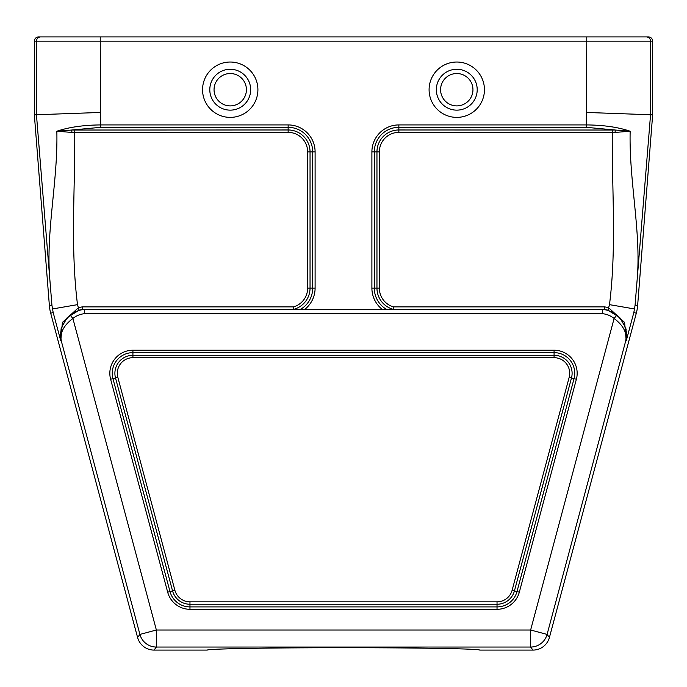 <?xml version="1.0" encoding="UTF-8"?>
<svg xmlns="http://www.w3.org/2000/svg" width="687" height="687" viewBox="0 0 687 687"><rect width="100%" height="100%" fill="white"/><g stroke="black" fill="none" stroke-linecap="round" stroke-linejoin="round"><path stroke-width="1.03" d="M456.769 62.028A27.678 27.678 0 0 1 480.737 103.548A27.678 27.678 0 0 1 432.801 103.548A27.678 27.678 0 0 1 456.769 62.028A27.678 27.678 0 0 1 480.737 103.548A27.678 27.678 0 0 1 432.801 103.548A27.678 27.678 0 0 1 456.769 62.028M382.324 309.433A26.956 26.956 0 0 1 371.899 288.145L371.899 151.879A26.956 26.956 0 0 1 398.855 124.922L586.294 124.922L586.767 41.16L100.233 41.16L100.706 124.922L288.145 124.922A26.956 26.956 0 0 1 315.101 151.879L315.101 288.145A26.956 26.956 0 0 1 304.676 309.433M230.231 62.028A27.678 27.678 0 0 1 254.199 103.548A27.678 27.678 0 0 1 206.263 103.548A27.678 27.678 0 0 1 230.231 62.028A27.678 27.678 0 0 1 254.199 103.548A27.678 27.678 0 0 1 206.263 103.548A27.678 27.678 0 0 1 230.231 62.028M70.194 315.17L72.891 318.467C63.462 325.586 59.632 333.204 61.392 341.31C59.013 331.847 61.95 323.13 70.194 315.17A25.625 25.625 0 0 1 84.501 309.433L82.577 309.433A25.84 25.84 0 0 0 79.074 310.215L67.266 317.549L61.401 327.69L60.447 338.811M84.664 313.693L84.501 309.433L604.423 309.433L602.499 309.433L602.336 313.693L602.499 309.433A25.625 25.625 0 0 1 616.806 315.17C625.05 323.122 627.987 331.838 625.608 341.31L625.617 341.302C627.377 333.212 623.547 325.595 614.109 318.467A21.366 21.366 0 0 0 602.336 313.693L84.664 313.693A21.366 21.366 0 0 0 72.891 318.467L156.37 630.013L139.916 634.419A17.029 17.029 37.5 0 0 156.37 647.042L154.025 650.091L207.268 650.091M61.392 341.31L60.628 339.971L60.757 340.821L61.392 341.31L139.916 634.419L137.58 637.476L50.692 313.212A42.585 42.585 0 0 1 49.37 305.535L34.35 114.832L34.35 41.16A4.259 4.259 0 0 1 38.609 36.909L648.391 36.909A4.259 4.259 180 0 1 652.65 41.16L652.65 114.832L637.63 305.535A42.585 42.585 0 0 1 636.308 313.212L549.42 637.476A17.038 17.029 -127.5 0 1 532.975 650.091L479.732 650.091M60.757 340.821L53.174 312.542L51.937 305.329L36.454 114.746L34.35 114.832M652.65 41.16L650.546 41.16L650.546 114.789L635.063 305.329L633.826 312.542L636.308 313.212M586.767 112.462L652.65 114.832M54.9 36.909L40.713 36.909A4.259 4.259 -90 0 0 36.454 41.16L34.35 41.16M207.294 650.091C207.431 649.619 215.022 649.181 230.085 648.777C278.716 647.377 408.293 647.377 456.915 648.777C471.978 649.181 479.569 649.619 479.706 650.091M626.243 340.821L625.617 341.302L626.372 339.971L626.243 340.821L633.826 312.542M230.085 648.777L218.286 649.155M100.233 112.462L36.454 114.746L36.454 41.16L100.233 41.16L100.233 36.909M49.361 272.679C46.802 227.045 57.991 179.049 56.841 131.234C68.915 127.164 83.539 125.06 100.706 124.922L100.706 127.327L71.671 130.032L288.145 129.972L288.145 127.327L100.706 127.327M392.5 309.433L393.119 309.279A21.907 21.907 0 0 1 376.957 288.145L376.957 151.879A21.907 21.907 0 0 1 398.855 129.972L615.329 130.032L586.294 127.327L586.294 124.922C603.461 125.043 618.085 127.147 630.159 131.234C629 178.946 640.198 227.071 637.639 272.679M60.791 340.838L62.388 322.452L78.344 307.767A28.399 28.399 0 0 1 82.388 306.883L293.555 306.883L293.881 309.279L294.5 309.433M56.841 131.234L71.671 130.032L71.955 132.428L56.841 131.234M615.045 132.428L615.329 130.032L630.159 131.234L615.045 132.428L398.855 132.376A19.502 19.502 0 0 0 379.353 151.879L379.353 288.145A19.502 19.502 0 0 0 393.445 306.883L604.612 306.883A28.399 28.399 0 0 1 608.656 307.767L624.612 322.452L626.209 340.838M626.553 338.811L625.599 327.69L619.734 317.549L607.926 310.215A25.84 25.84 0 0 0 604.423 309.433L604.612 306.883M137.58 637.476A17.038 17.029 -52.5 0 0 154.025 650.091M532.975 650.091L530.63 647.042A17.029 17.029 -37.5 0 0 547.084 634.419L549.42 637.476M625.608 341.31L547.084 634.419L530.63 630.013L614.109 318.467L616.806 315.17M634.556 308.961L609.489 304.65C616.711 247.475 611.825 189.835 612.272 132.376L612.272 129.972M293.555 306.883A19.502 19.502 0 0 0 307.647 288.145L307.647 151.879A19.502 19.502 0 0 0 288.145 132.376L74.728 132.376C75.175 189.895 70.289 247.44 77.511 304.65L52.444 308.961M74.728 129.972L74.728 132.376L71.955 132.428M82.388 306.883L82.577 309.433M393.119 309.279L393.445 306.883M456.769 73.526A16.179 16.179 0 0 1 470.784 97.794A16.179 16.179 0 0 1 442.754 97.794A16.179 16.179 0 0 1 456.769 73.526M456.769 69.267A20.438 20.438 0 0 1 474.468 99.924A20.438 20.438 0 0 1 439.07 99.924A20.438 20.438 0 0 1 456.769 69.267M230.231 73.526A16.179 16.179 0 0 1 244.246 97.794A16.179 16.179 0 0 1 216.216 97.794A16.179 16.179 0 0 1 230.231 73.526M230.231 69.267A20.438 20.438 0 0 1 247.93 99.924A20.438 20.438 0 0 1 212.532 99.924A20.438 20.438 0 0 1 230.231 69.267M156.37 630.013L530.63 630.013L530.63 647.042L156.37 647.042L156.37 630.013M167.68 592.194L110.624 379.284A23.083 23.083 0 0 1 132.926 350.224L554.074 350.224A23.083 23.083 0 0 1 576.376 379.284L519.32 592.194A23.083 23.083 0 0 1 497.027 609.3L189.973 609.3A23.083 23.083 0 0 1 167.68 592.194L169.998 591.576A20.679 20.679 0 0 0 189.973 606.904L497.027 606.904A20.679 20.679 0 0 0 517.002 591.576L574.049 378.657A20.679 20.679 0 0 0 554.074 352.629L132.926 352.629A20.679 20.679 0 0 0 112.951 378.657L169.998 591.576L172.557 590.889L115.51 377.97L110.624 379.284M77.511 304.65L79.074 310.215M189.973 601.846L497.027 601.846A15.629 15.629 0 0 0 512.124 590.262L569.171 377.352A15.629 15.629 0 0 0 554.074 357.678L132.926 357.678A15.629 15.629 0 0 0 117.829 377.352L174.876 590.262A15.629 15.629 0 0 0 189.973 601.846L189.973 609.3M51.937 305.329L49.37 305.535M53.174 312.542L50.692 313.212M635.063 305.329L637.63 305.535M646.287 36.909A4.259 4.259 -90 0 1 650.546 41.16L586.767 41.16L586.767 36.909M117.829 377.352L115.51 377.97A18.025 18.025 0 0 1 132.926 355.282L554.074 355.282A18.025 18.025 0 0 1 571.49 377.97L576.376 379.284M569.171 377.352L571.49 377.97L514.443 590.889L519.32 592.194M512.124 590.262L514.443 590.889A18.025 18.025 0 0 1 497.027 604.251L497.027 609.3M497.027 601.846L497.027 604.251L189.973 604.251A18.025 18.025 0 0 1 172.557 590.889L174.876 590.262M132.926 357.678L132.926 350.224M554.074 357.678L554.074 350.224M288.145 132.376L288.145 129.972A21.907 21.907 0 0 1 310.043 151.879L312.697 151.879A24.552 24.552 0 0 0 288.145 127.327L288.145 124.922M307.647 151.879L310.043 151.879L310.043 288.145L312.697 288.145L312.697 151.879L315.101 151.879M300.374 309.433A24.552 24.552 0 0 0 312.697 288.145L315.101 288.145M307.647 288.145L310.043 288.145A21.907 21.907 0 0 1 293.881 309.279M379.353 288.145L374.303 288.145A24.552 24.552 0 0 0 386.626 309.433M379.353 151.879L374.303 151.879L374.303 288.145L371.899 288.145M398.855 132.376L398.855 127.327A24.552 24.552 0 0 0 374.303 151.879L371.899 151.879M586.294 127.327L398.855 127.327L398.855 124.922M607.926 310.215L609.489 304.65M61.091 328.755L60.611 339.876M626.407 339.756L625.891 328.687M625.934 328.858L626.235 330.112M626.544 331.933L626.776 335.076M626.587 338.536L626.458 339.421"/></g></svg>

